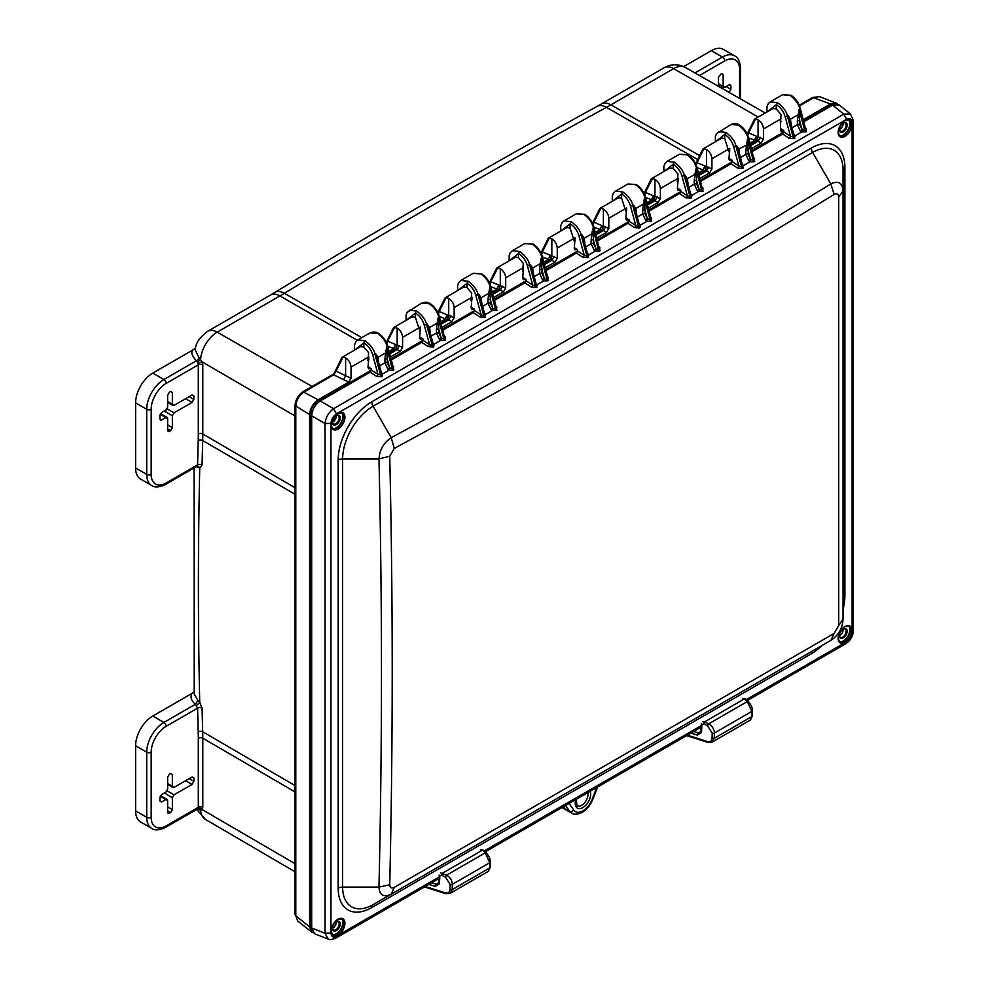 <?xml version="1.0" encoding="UTF-8"?>
<svg xmlns="http://www.w3.org/2000/svg" width="989" height="989" viewBox="0 0 989 989"><rect width="100%" height="100%" fill="white"/><g stroke="black" fill="none" stroke-linecap="round" stroke-linejoin="round"><path stroke-width="1.48" d="M336.334 921.711A5.464 3.152 120 0 0 332.465 928.411A5.464 3.152 120 0 0 336.334 930.637A5.464 3.152 120 0 0 340.204 923.936A5.464 3.152 120 0 0 336.334 921.711L336.334 921.711M332.477 928.09A4.735 2.732 120 0 0 333.441 929.981A4.735 2.732 120 0 0 335.815 929.747A4.735 2.732 120 0 0 338.918 925.568A4.735 2.732 120 0 0 338.189 921.773A4.735 2.732 120 0 0 336.062 921.872M336.223 921.797A4.735 2.732 -60 0 1 332.897 928.053A4.735 2.732 -60 0 1 332.489 928.263M843.308 629.016A5.464 3.152 120 0 0 839.438 635.704A5.464 3.152 120 0 0 843.308 637.942A5.464 3.152 120 0 0 847.165 631.242A5.464 3.152 120 0 0 843.308 629.016L843.308 629.016M839.649 635.482L839.451 635.371A4.735 2.732 120 0 0 840.415 637.287A4.735 2.732 120 0 0 842.789 637.052A4.735 2.732 120 0 0 845.879 632.873A4.735 2.732 120 0 0 845.162 629.078A4.735 2.732 120 0 0 843.036 629.177M843.197 629.103A4.735 2.732 -60 0 1 839.871 635.358A4.735 2.732 -60 0 1 839.463 635.568M843.308 122.982A5.464 3.152 120 0 0 839.438 129.683A5.464 3.152 120 0 0 843.308 131.908A5.464 3.152 120 0 0 847.165 125.22A5.464 3.152 120 0 0 843.308 122.982L843.308 122.982M839.451 129.374A4.735 2.732 120 0 0 840.415 131.253A4.735 2.732 120 0 0 842.789 131.018A4.735 2.732 120 0 0 845.879 126.839A4.735 2.732 120 0 0 845.162 123.044A4.735 2.732 120 0 0 843.036 123.155M843.197 123.081A4.735 2.732 -60 0 1 839.871 129.336A4.735 2.732 -60 0 1 839.463 129.534M336.334 415.677A5.464 3.152 120 0 0 332.465 422.377A5.464 3.152 120 0 0 336.334 424.615A5.464 3.152 120 0 0 340.204 417.914A5.464 3.152 120 0 0 336.334 415.677L336.334 415.677M332.477 422.068A4.735 2.732 120 0 0 333.441 423.947A4.735 2.732 120 0 0 335.815 423.712A4.735 2.732 120 0 0 338.918 419.546A4.735 2.732 120 0 0 338.189 415.739A4.735 2.732 120 0 0 336.062 415.85M336.223 415.776A4.735 2.732 -60 0 1 335.617 418.854L334.851 420.177A4.735 2.732 -60 0 1 332.897 422.031A4.735 2.732 -60 0 1 332.489 422.241M358.933 347.584L359.922 346.583L363.828 347.015L368.65 352.702L367.883 360.379M419.633 330.487L415.38 317.259L411.473 316.826L410.484 317.815M470.987 300.841L471.765 293.177L466.944 287.49L463.037 287.057L462.036 288.046M522.551 271.073L523.317 263.408L518.496 257.721L514.589 257.288L513.6 258.277M574.3 241.192L570.06 227.952L566.141 227.519L565.152 228.521M625.852 211.423L621.611 198.196L617.705 197.763L616.716 198.752M677.218 181.778L677.984 174.101L673.163 168.427L669.256 167.994L668.267 168.983M728.967 151.886L724.727 138.658L720.808 138.225L719.819 139.214M780.333 122.253L781.1 114.576L776.278 108.889L772.372 108.456L771.383 109.458M598.79 246.929L593.548 228.1C592.065 222.389 588.851 217.827 583.893 214.415L576.29 213.809M599.037 247.646L594.068 227.495C592.362 221.672 589.259 217.283 584.746 214.329L576.389 213.748L563.99 220.906L571.259 221.709L570.06 223.786C574.3 226.382 577.255 230.375 578.911 235.741L581.223 235.221C580.358 230.585 577.044 226.085 571.259 221.709M587.837 254.754L581.952 234.801L584.227 238.25L584.969 243.764M583.782 239.276A1.706 1.236 160 0 1 584.227 238.25L591.805 233.874L592.819 228.521L593.029 233.936L591.805 233.874L591.125 240.129A1.706 0.977 -0.4 0 1 593.511 240.104L593.029 233.936M650.342 217.16L645.1 198.332C643.616 192.62 640.402 188.058 635.445 184.646L627.842 184.041M615.517 191.161L622.81 191.94L621.611 194.029C625.852 196.626 628.806 200.606 630.463 205.984L632.775 205.452C631.922 200.829 628.596 196.317 622.81 191.94M650.589 217.877L650.094 219.768L647.362 218.742L645.1 213.933L645.075 210.336A1.706 0.977 -0.4 0 0 642.689 210.36L643.357 204.105L635.779 208.481A1.706 1.236 160 0 0 635.334 209.507L633.504 205.032L635.779 208.481L636.52 214.007M643.357 204.105L644.371 198.752L644.581 204.179L643.357 204.105M701.906 187.403L696.664 168.563C695.18 162.864 691.954 158.302 686.996 154.877L679.406 154.284M702.153 188.108L697.171 167.957C695.477 162.147 692.374 157.758 687.862 154.803L679.505 154.222L667.105 161.38L674.374 162.171L673.163 164.261C677.416 166.857 680.37 170.837 682.027 176.215L684.339 175.683C683.473 171.06 680.16 166.56 674.374 162.171M702.549 188.528L701.646 189.999L698.914 188.973L696.652 184.164L696.627 180.567A1.706 0.977 -0.4 0 0 694.241 180.591L694.921 174.336L687.343 178.712A1.706 1.236 160 0 0 686.885 179.751L685.056 175.263L687.343 178.712L688.084 184.238M694.921 174.336L695.935 168.983L696.132 174.41L694.921 174.336M753.457 157.634L753.21 160.243L750.466 159.204L748.203 154.395L748.191 150.81A1.706 0.977 -0.4 0 0 745.805 150.823L747.486 139.226L748.314 137.941L748.216 138.806C747.363 134.133 744.148 129.571 738.56 125.121L730.958 124.515M718.632 131.636L725.926 132.415L724.727 134.492C728.967 137.088 731.922 141.068 733.578 146.446L735.89 145.915C735.037 141.291 731.712 136.791 725.926 132.415M747.696 144.641L747.486 139.226L753.21 160.243A1.706 0.977 -120 0 0 754.236 161.739L750.045 161.8L748.908 161.009L750.466 159.204L748.191 150.81L747.696 144.641L738.894 148.943A1.706 1.236 160 0 0 738.449 149.982L736.62 145.494L738.894 148.943L739.636 154.469M392.559 365.992L387.317 347.164C385.834 341.452 382.619 336.89 377.662 333.478L370.059 332.873M381.247 372.42L382.694 373.879L381.321 373.162L381.247 374.992L375.721 353.864L377.551 358.339A1.706 1.236 160 0 1 377.996 357.313L375.721 353.864L374.992 354.285C374.139 349.649 370.813 345.149 365.028 340.772L357.746 339.981L355.694 341.947L354.458 345.087L354.495 350.143M378.738 362.827L378.738 362.753A1.706 0.977 179.7 0 1 378.738 362.753L377.996 357.313L385.574 352.937L386.6 347.584L386.798 352.999L385.574 352.937L384.906 359.192A1.706 0.977 -0.4 0 1 387.292 359.168L386.798 352.999M444.123 336.223L438.881 317.395C437.398 311.683 434.171 307.122 429.214 303.71L421.623 303.104M409.285 310.225L416.592 311.003C422.377 315.38 425.69 319.892 426.556 324.516L427.273 324.095L429.56 327.544L430.302 332.984A1.706 0.977 179.7 0 1 430.302 332.984L430.302 333.07M432.799 342.651L434.258 344.11L432.873 343.393L432.799 345.223L427.273 324.095L429.102 328.571A1.706 1.236 160 0 1 429.56 327.544L437.138 323.168L438.152 317.815L438.362 323.242L437.138 323.168L436.458 329.424A1.706 0.977 -0.4 0 1 438.844 329.399L438.362 323.242M495.674 306.466L490.433 287.626C488.949 281.927 485.735 277.365 480.778 273.941L473.175 273.347M481.618 273.854L473.286 273.285L460.874 280.443L468.143 281.235C473.929 285.623 477.254 290.123 478.107 294.747L478.837 294.326L481.111 297.776L481.853 303.302M484.363 312.883L485.809 314.354L484.437 313.637L484.35 315.454L478.837 294.326L480.666 298.814A1.706 1.236 160 0 1 481.111 297.776L488.69 293.399L489.703 288.046L489.914 293.473L488.69 293.399L488.022 299.655A1.706 0.977 -0.4 0 1 490.408 299.63L489.914 293.473M547.226 276.697L541.997 257.869C540.513 252.158 537.287 247.596 532.329 244.184L524.739 243.578M512.401 250.699L519.707 251.478L518.496 253.555C522.748 256.151 525.691 260.132 527.347 265.509L529.659 264.978C528.806 260.354 525.48 255.854 519.707 251.478M547.473 277.402L546.979 279.306L544.247 278.268L541.984 273.459L541.96 269.873A1.706 0.977 -0.4 0 0 539.574 269.886L540.241 263.643L532.663 268.007A1.706 1.236 160 0 0 532.218 269.045L530.388 264.558L532.663 268.007L533.405 273.446A1.706 0.977 179.7 0 1 533.405 273.446L533.405 273.533M540.241 263.643L541.267 258.29L541.465 263.704L540.241 263.643M782.509 94.746L790.112 95.352C795.7 99.802 798.927 104.364 799.78 109.037L799.05 109.458L797.357 121.066A1.706 0.977 -0.4 0 1 799.742 121.041L799.248 114.872L798.024 114.811L790.446 119.187L791.188 124.626A1.706 0.977 179.7 0 1 791.188 124.626L791.188 124.701M770.184 101.867L777.478 102.646C783.263 107.022 786.589 111.522 787.442 116.158L788.171 115.738L790.446 119.187A1.706 1.236 160 0 0 790.001 120.213L794.068 135.691M569.108 803.427L573.781 810.078A3.165 2.497 144.9 0 1 569.652 811.215A18.123 10.459 120 0 0 571.803 813.168L567.414 810.757A18.222 10.52 -60 0 1 565.251 808.792L563.681 806.567M793.697 134.294L795.144 135.753L793.771 135.036L793.697 136.865L790.458 136.272L785.13 116.677C783.473 111.312 780.531 107.319 776.278 104.723L777.478 102.646M392.806 366.709L392.843 368.291L390.074 368.106L389.147 370.158L382.694 373.879L381.742 376.797L376.722 376.426L370.195 372.136L320.238 400.965C315.071 404.575 312.215 409.52 311.683 415.8L325.06 423.515C325.727 417.383 328.583 412.438 333.614 408.692L843.815 114.131L850.466 113.945L853.396 120.695L852.11 122.488L852.11 632.231C851.776 636.211 849.947 639.376 846.633 641.725L746.312 699.643M381.321 373.162L382.273 376.488M381.247 374.992L378.008 374.398A1.706 0.878 -56.7 0 1 376.722 376.426M368.032 366.696L371.394 368.712L371.394 370.084L378.008 374.398L372.68 354.804C371.023 349.438 368.069 345.445 363.828 342.849L354.853 349.933M365.028 340.772L363.828 342.849L363.828 347.015M793.771 135.036L788.171 115.738L790.001 120.213M793.376 134.43L794.216 134.85M377.551 358.339L381.606 373.817M380.926 372.556L381.766 372.977M599.433 248.054L598.543 249.537L596.305 249.043L593.536 243.69A1.706 0.977 -0.4 0 0 591.15 243.714L591.125 240.129M593.536 243.69L593.511 240.104L595.798 248.499L594.241 250.304L591.15 243.714L585.772 246.83M587.466 253.357L588.925 254.816L587.553 254.099L586.934 256.238A1.706 0.977 -120 0 0 587.961 257.733L582.954 257.363L576.414 253.073L546.002 270.627M587.553 254.099L581.952 234.801L581.223 235.221L586.934 256.238L584.239 255.335A1.706 0.878 -56.7 0 1 582.954 257.363M578.911 235.741L584.239 255.335L577.613 251.021L576.414 253.073M791.324 96.044L790.112 95.352L791.324 96.044M766.945 112.017L766.957 106.738L768.07 103.944L770.221 101.842L782.62 94.684L790.953 95.265C795.49 98.22 798.593 102.609 800.286 108.431L806.319 131.661L801.597 132.031L800.46 131.24L797.381 124.651L797.357 121.066M742.146 164.05L743.592 165.522L742.22 164.804L741.602 166.931A1.706 0.977 -120 0 0 742.628 168.439L737.621 168.068L731.081 163.766L700.669 181.333M742.22 164.804L736.62 145.494L735.89 145.915L741.602 166.931L738.907 166.028A1.706 0.878 -56.7 0 1 737.621 168.068M733.578 146.446L738.907 166.028L732.293 161.726L731.081 163.766M715.752 141.563L724.727 134.492L724.727 138.658M753.705 158.339L748.735 138.188C747.041 132.378 743.926 127.989 739.413 125.034C737.275 123.477 734.493 123.291 731.069 124.453L716.506 133.7L715.406 136.507L715.393 141.773M728.93 158.339L732.293 160.342L732.293 161.726M750.972 159.748L750.045 161.8L743.592 165.522L742.628 168.439M741.824 164.199L742.665 164.619M738.449 149.982L742.504 165.447M748.908 161.009L745.817 154.42L745.805 150.823M754.026 158.438A1.706 0.915 125 0 0 754.57 158.277L754.236 161.739M754.113 158.759L753.742 159.934L754.768 161.43M690.582 193.819L692.04 195.29L690.656 194.573L690.05 196.7A1.706 0.977 -120 0 0 691.076 198.196L686.057 197.825L679.53 193.535L649.118 211.102M690.656 194.573L685.056 175.263L684.339 175.683L690.05 196.7L687.355 195.797A1.706 0.878 -56.7 0 1 686.057 197.825M682.027 176.215L687.355 195.797L680.729 191.483L679.53 193.535M664.2 171.332L673.163 164.261L673.163 168.427M677.366 188.108L680.729 190.111L680.729 191.483M699.421 189.517L698.494 191.557L692.04 195.29L691.076 198.196M690.26 193.968L691.101 194.376M686.885 179.751L690.952 195.216M696.751 167.71L695.935 168.983L701.646 189.999A1.706 0.977 -120 0 0 702.672 191.507L697.344 190.778L694.266 184.189L694.241 180.591M696.132 174.41L696.627 180.567L698.914 188.973L697.344 190.778M702.462 188.207A1.706 0.915 125 0 0 703.018 188.034L702.672 191.507M688.208 155.582L686.996 154.877L688.208 155.582M639.03 223.588L640.476 225.047L639.104 224.33L638.498 226.469A1.706 0.977 -120 0 0 639.524 227.965L634.505 227.594L627.978 223.304L597.554 240.859M639.104 224.33L633.504 205.032L632.775 205.452L638.498 226.469L635.791 225.566A1.706 0.878 -56.7 0 1 634.505 227.594M630.463 205.984L635.791 225.566L629.177 221.252L627.978 223.304M612.636 201.101L621.611 194.029L621.611 198.196M650.997 218.285L645.619 197.726C643.926 191.903 640.823 187.527 636.298 184.572L627.953 183.979L615.541 191.149L613.39 193.238L612.29 196.045L612.278 201.311M625.814 217.877L629.177 219.879L629.177 221.252M647.857 219.274L646.93 221.326L640.476 225.047L639.524 227.965M638.709 223.737L639.549 224.144M635.334 209.507L639.389 224.985M645.199 197.479L644.371 198.752L650.094 219.768A1.706 0.977 -120 0 0 651.121 221.264L646.93 221.326L645.792 220.535L642.714 213.958L642.689 210.36M644.581 204.179L645.075 210.336L647.362 218.742L645.792 220.535M650.91 217.976A1.706 0.915 125 0 0 651.467 217.803L651.121 221.264M636.644 185.339L635.445 184.646L636.644 185.339M535.914 283.114L537.361 284.585L535.989 283.868L535.383 285.994A1.706 0.977 -120 0 0 536.409 287.502L531.39 287.131L524.862 282.829L494.451 300.396M535.989 283.868L530.388 264.558L529.659 264.978L535.383 285.994L532.675 285.092A1.706 0.878 -56.7 0 1 531.39 287.131M527.347 265.509L532.675 285.092L526.061 280.789L524.862 282.829M509.533 260.626L518.496 253.555L518.496 257.721M547.881 277.822L542.504 257.251C540.81 251.441 537.707 247.052 533.195 244.098L524.838 243.517L512.438 250.674L510.287 252.764L509.174 255.57L509.162 260.836M522.699 277.402L526.061 279.405L526.061 280.789L494.141 299.247M544.741 278.811L543.814 280.864L537.361 284.585L536.409 287.502M535.593 283.262L536.434 283.682M532.218 269.045L536.285 284.511M542.083 257.004L541.267 258.29L546.979 279.306A1.706 0.977 -120 0 0 548.005 280.802L543.814 280.864L542.677 280.072L539.598 273.483L539.574 269.886M541.465 263.704L541.96 269.873L544.247 278.268L542.677 280.072M547.795 277.501A1.706 0.915 125 0 0 548.351 277.34L548.005 280.802M533.541 244.876L532.329 244.184L533.541 244.876M484.437 313.637L483.819 315.763A1.706 0.977 -120 0 0 484.845 317.259L479.838 316.888L473.298 312.598L442.887 330.165M471.147 307.171L474.51 309.174L474.51 310.546L481.124 314.861L475.796 295.278L478.107 294.747L483.819 315.763L481.124 314.861A1.706 0.878 -56.7 0 1 479.838 316.888M474.51 310.546L473.298 312.598M457.969 290.395L466.944 283.324L468.143 281.235M466.944 287.49L466.944 283.324C471.184 285.92 474.139 289.901 475.796 295.278M495.922 307.171L495.959 308.753L493.19 308.58L492.262 310.62L485.809 314.354L484.845 317.259M484.041 313.031L484.882 313.439M480.666 298.814L484.721 314.279M490.532 286.773L489.703 288.046L495.427 309.062A1.706 0.977 -120 0 0 496.453 310.571L491.125 309.841L488.047 303.252L488.022 299.655M493.19 308.58L492.683 308.036L491.125 309.841M490.42 303.227L490.408 299.63L492.683 308.036L490.42 303.227A1.706 0.977 -0.4 0 0 488.047 303.252L482.657 306.355M496.243 307.27A1.706 0.915 125 0 0 496.799 307.097L496.453 310.571M481.977 274.645L480.778 273.941L481.977 274.645M432.873 343.393L432.267 345.532A1.706 0.977 -120 0 0 433.293 347.028L428.286 346.657L421.747 342.367L391.335 359.922M419.583 336.94L422.946 338.943L422.946 340.315L429.572 344.629L424.244 325.047L426.556 324.516L432.267 345.532L429.572 344.629A1.706 0.878 -56.7 0 1 428.286 346.657M391.038 358.784L422.946 340.352L421.747 342.367M406.417 320.164L415.38 313.093L416.592 311.003M415.38 317.259L415.38 313.093C419.633 315.689 422.587 319.67 424.244 325.047M444.37 336.94L439.4 316.789C437.694 310.966 434.591 306.59 430.079 303.635C427.94 302.078 425.159 301.88 421.722 303.042L407.171 312.301L406.059 315.108L406.059 320.374M444.766 337.348L443.863 338.831L441.638 338.337L440.711 340.389L434.258 344.11L433.293 347.028M432.49 342.8L433.33 343.208M429.102 328.571L433.17 344.048M438.968 316.542L438.152 317.815L443.863 338.831A1.706 0.977 -120 0 0 444.889 340.327L440.711 340.389L439.561 339.61L436.483 333.021L436.458 329.424M441.638 338.337L441.131 337.805L439.561 339.61M438.869 332.996L438.844 329.399L441.131 337.805L438.869 332.996A1.706 0.977 -0.4 0 0 436.483 333.021L431.093 336.124M444.679 337.039A1.706 0.915 125 0 0 445.235 336.866L444.889 340.327M430.425 304.402L429.214 303.71L430.425 304.402M561.084 230.87L570.06 223.786L570.06 227.952M574.263 247.633L577.613 249.648L577.613 251.021M596.305 249.043L595.378 251.095L588.925 254.816L587.961 257.733M587.157 253.493L587.998 253.913M593.647 227.235L592.819 228.521L598.543 249.537A1.706 0.977 -120 0 0 599.569 251.033L595.378 251.095L594.241 250.304M599.359 247.732A1.706 0.915 125 0 0 599.903 247.571L599.569 251.033M585.092 215.108L583.893 214.415L585.092 215.108M387.416 346.298L386.6 347.584L392.312 368.6A1.706 0.977 -120 0 0 393.338 370.096L389.147 370.158L388.009 369.367L384.931 362.778L384.906 359.192M390.074 368.106L389.579 367.574L388.009 369.367M387.317 362.753L387.292 359.168L389.579 367.574L387.317 362.753A1.706 0.977 -0.4 0 0 384.931 362.778L379.541 365.893M393.127 366.795A1.706 0.915 125 0 0 393.684 366.635L393.338 370.096M378.861 334.171L377.662 333.478L378.861 334.171M776.278 108.889L776.278 104.723L767.316 111.806M780.482 128.57L783.844 130.585L782.645 134.01L752.233 151.564M785.13 116.677L787.442 116.158L793.166 137.174A1.706 0.977 -120 0 0 794.192 138.67L789.173 138.299A1.706 0.878 -56.7 0 0 790.458 136.272L783.844 131.957L751.924 150.427M805.009 127.865L805.293 130.165L802.524 129.979L801.597 132.031L795.144 135.753L794.192 138.67M802.524 129.979L802.03 129.435L800.46 131.24M799.767 124.626L799.742 121.041L802.03 129.435L799.767 124.626A1.706 0.977 -0.4 0 0 797.381 124.651L791.991 127.766M799.248 114.872L799.05 109.458L804.762 130.474A1.706 0.977 -120 0 0 805.788 131.97M805.578 128.669A1.706 0.915 125 0 0 806.134 128.508L806.319 131.661M371.394 370.084L370.195 372.136M834.172 633.393L838.697 625.555L838.697 197.021C838.412 193.943 836.904 193.09 834.172 194.425A13852.688 11310.649 -120 0 1 394.265 448.413L389.728 456.226A13817.27 11281.807 0 0 1 392.213 670.493A13817.27 11281.807 0 0 1 389.728 884.759C389.938 887.801 391.459 888.666 394.265 887.368L834.172 633.393L830.945 640.316M843.048 619.188L843.048 190.976C842.393 182.718 838.313 180.369 830.809 183.929A13841.908 11301.847 -120 0 1 391.236 437.707C383.695 442.788 379.603 449.847 378.972 458.908A13806.514 11273.03 180 0 1 378.972 887.108C379.553 895.329 383.645 897.691 391.236 894.18L830.809 640.39C838.462 635.395 842.541 628.336 843.048 619.176L838.697 625.555M843.048 609.385A47.484 27.42 120 0 0 844.903 595.625A6.317 3.647 0 0 0 843.048 598.209L843.048 170.009A43.009 24.836 120 0 0 812.624 152.442L373.063 406.232A43.009 24.836 120 0 0 342.639 458.908L342.639 887.108A43.009 24.836 120 0 0 373.063 904.675L830.809 640.39M844.903 595.625L844.903 167.425A47.484 27.42 120 0 0 811.326 148.041L371.753 401.831A47.484 27.42 120 0 0 338.176 459.984L338.176 888.184A47.484 27.42 120 0 0 371.753 907.568A6.317 3.647 60 0 1 373.063 904.675L391.236 894.18L394.265 887.368M843.048 170.009L843.048 190.976L843.048 170.009A6.317 3.647 0 0 1 844.903 167.425M320.238 400.965L333.614 408.692L336.433 413.884L846.633 119.323L843.815 114.131L832.59 105.168L839.142 104.908L850.466 113.945M832.59 105.168L803.785 121.795M311.683 928.028L325.06 933.27L330.956 933.121L330.956 423.366L325.06 423.515L325.06 933.27L328.224 939.13L314.737 933.839L311.683 928.028L311.683 415.8M312.116 930.909L310.546 926.52L310.546 413.872C310.979 408.383 313.464 404.068 318.001 400.953L371.394 370.121M803.488 120.658L830.711 104.945L835.297 104.105M442.59 329.016L474.497 310.595M545.705 269.49L577.613 251.058M597.257 239.721L629.177 221.289M648.821 209.952L680.729 191.532M700.373 180.183L732.28 161.763M700.83 731.366L698.197 732.886L700.286 732.701L700.818 731.551L701.09 725.753M702.524 721.525L708.742 723.812C712.34 726.149 714.231 729.227 714.404 733.034L714.243 738.313L712.327 742.022L707.765 742.356L686.576 735.606M744.494 698.84L742.591 698.382L745.545 698.914L748.389 701.597A1.706 1.014 -46.7 0 0 747.338 701.522L744.494 698.84L745.755 699.557L744.494 698.84L704.798 721.76L703.674 723.849L707.617 725.901L712.204 733.096L712.055 738.375C711.746 741.12 710.164 742.17 707.296 741.503L687.355 735.161M712.327 742.022L750.441 720.017L751.838 716.605L751.838 711.425L747.338 701.522L708.742 723.812A1.706 0.705 117.5 0 0 707.617 725.901M693.759 731.464L698.197 732.886L697.319 735.111L701.522 732.416L701.893 724.653L703.674 723.849M438.745 882.67L436.112 884.191L438.201 884.005L438.745 882.868L439.017 877.058M440.439 872.83L446.657 875.129C450.267 877.453 452.146 880.531 452.332 884.339L452.171 889.618L450.242 893.327L445.693 893.66L424.504 886.923M482.422 850.157L480.518 849.699L483.46 850.231L486.304 852.914A1.706 1.014 -46.7 0 0 485.265 852.839L482.422 850.157L483.683 850.874L482.422 850.157L442.713 873.077L441.601 875.166L445.544 877.218L450.131 884.401L449.97 889.68C449.674 892.437 448.079 893.475 445.211 892.82L425.27 886.478M450.242 893.327L488.368 871.321L489.765 867.909L489.765 862.729L485.265 852.839L446.657 875.129A1.706 0.705 117.5 0 0 445.544 877.218M431.674 882.781L436.112 884.191L435.234 886.416L439.45 883.721L439.821 875.97L441.601 875.166M135.604 810.881L146.718 817.297A24.305 14.031 120 0 0 151.75 828.423L140.636 822.007A24.305 14.031 -60 0 1 135.604 810.881L135.604 745.793A24.305 14.031 -60 0 1 152.788 716.024L191.73 693.549C190.16 697.48 191.396 701.053 195.426 704.242L197.602 708.149A3.165 1.879 178.6 0 1 202.065 708.075A3.165 1.879 178.6 0 1 202.077 708.087A5469.121 3157.617 120 0 0 202.696 731.761L295.043 785.563M196.638 466.487L199.741 468.168L202.077 464.929A3.165 1.768 1.3 0 0 197.602 464.855A5472.285 3159.435 -60 0 1 198.22 440.451A240.661 138.942 120 0 0 198.307 433.986L198.307 364.83L166.14 383.398A21.14 12.202 120 0 0 151.181 409.298L151.181 474.386A21.14 12.202 120 0 0 166.14 483.015L197.602 464.855L196.86 466.351L165.484 484.462A3.165 1.83 60 0 0 166.14 483.015M370.306 368.625L368.674 368.798L368.032 367.364L368.872 356.806L368.192 359.452M345.618 357.882L345.618 375.733L335.988 371.06L333.75 374.819L304.352 391.792C299.037 395.316 296.193 400.261 295.785 406.627L295.785 915.814L309.606 926.854L309.606 414.601C310.15 408.321 313.006 403.376 318.174 399.779L348.796 382.088L351.033 378.206L351.033 367.104C350.687 363.198 348.882 360.132 345.618 357.882L343.096 357.103L334.035 374.979L333.318 374.262M421.957 338.918L420.214 339.14L419.583 337.706L420.436 327.038L419.756 329.683M420.436 327.038L402.585 337.348C402.251 333.441 400.446 330.363 397.17 328.125L393.684 327.52L394.648 327.334L387.676 341.267L402.585 347.411L400.36 351.28L390.556 356.942M473.508 309.149L471.778 309.372L471.147 307.938L471.988 297.281L471.308 299.914M471.988 297.281L454.149 307.579C453.803 303.672 451.998 300.594 448.722 298.357L446.2 297.578L439.227 311.498L454.149 317.753L451.911 321.623L442.132 327.272M525.072 279.393L523.329 279.603L522.699 278.181L523.552 267.512L522.872 270.145M523.552 267.512L505.7 277.81C505.367 273.904 503.549 270.825 500.286 268.588L497.764 267.809L490.791 281.729L505.7 287.984L503.463 291.854L493.684 297.504M576.624 249.624L574.881 249.834L574.263 248.412L575.104 237.743L574.424 240.389M575.104 237.743L557.264 248.041C556.918 244.135 555.113 241.069 551.837 238.819L549.315 238.04L542.343 251.972L557.264 258.228L555.027 262.097L545.248 267.735M628.188 219.855L626.445 220.077L625.814 218.643L626.655 207.974L625.975 210.62M626.655 207.974L608.816 218.285C608.47 214.378 606.665 211.3 603.389 209.062L600.879 208.271L593.894 222.204L608.816 228.459L606.578 232.328L596.8 237.978M679.74 190.086L677.997 190.308L677.366 188.874L678.219 178.218L677.539 180.851M678.219 178.218L660.368 188.516C660.034 184.609 658.229 181.531 654.953 179.293L652.431 178.515L645.458 192.435L660.368 198.69L658.142 202.56L648.364 208.209M731.291 160.329L729.548 160.539L728.93 159.118L729.771 148.449L729.091 151.082M729.771 148.449L711.932 158.747C711.586 154.84 709.781 151.762 706.505 149.524L703.983 148.746L697.01 162.666L711.932 168.921L709.694 172.791L699.915 178.44M783.647 131.03L781.199 131.76L780.482 130.264L780.655 121.326M781.322 118.68L763.483 128.978C763.149 125.071 761.332 122.006 758.069 119.756L755.547 118.977L748.574 132.909L763.483 139.165L761.246 143.034L751.467 148.671M351.033 378.206L345.618 375.733L343.579 379.702L334.035 374.979M593.351 223.366L592.127 224.083L593.894 222.204L593.177 224.812M599.643 209.186L600.879 208.271L599.643 209.186M438.671 312.672L437.459 313.389L439.227 311.498L438.51 314.106M445.235 297.751L464.385 286.699M387.119 342.429L385.895 343.146L387.676 341.267L386.946 343.875M393.424 328.249L393.684 327.52L393.424 328.249M562.815 807.061L563.186 807.605A18.222 10.52 120 0 0 565.127 809.435A18.222 10.52 120 0 0 566.338 809.991M439.326 316.529L447.3 319.571A3.152 1.755 61.7 0 1 447.597 319.521L448.783 319.818L451.009 315.948M447.597 319.521L448.722 315.343L448.722 298.357M441.069 323.18L447.3 319.571L448.178 315.491M387.762 346.286L395.748 349.315A3.152 1.755 61.7 0 1 396.045 349.253L397.195 349.525L399.395 345.631M396.045 349.253L397.17 345.074L397.17 328.125M389.505 352.912L395.748 349.315L396.601 345.235M402.585 337.348L402.585 347.411M386.847 343.616L387.54 341.304M454.149 307.579L454.149 317.753M438.399 313.859L439.091 311.535M490.878 286.761L498.864 289.802A3.152 1.755 61.7 0 1 499.148 289.752L500.335 290.049L502.573 286.18M499.148 289.752L500.286 285.574L500.286 268.588M505.7 277.81L505.7 287.984M492.621 293.412L498.864 289.802L499.729 285.722M489.963 284.09L490.791 281.729L490.062 284.338M542.442 256.992L550.416 260.045A3.152 1.755 61.7 0 1 550.712 259.983L551.887 260.28L554.124 256.411M550.712 259.983L551.837 255.817L551.837 238.819M557.264 248.041L557.264 258.228M544.173 263.643L550.416 260.045L551.293 255.953M541.515 254.321L542.343 251.972L541.613 254.581M593.993 227.223L601.98 230.276A3.152 1.755 61.7 0 1 602.264 230.214L603.451 230.524L605.676 226.654M602.264 230.214L603.389 226.048L603.389 209.062M608.816 218.285L608.816 228.459M595.737 233.874L601.98 230.276L602.845 226.184M593.066 224.552L593.759 222.241M645.545 197.466L653.531 200.507A3.152 1.755 61.7 0 1 653.816 200.458L655.002 200.755L657.24 196.885M660.368 188.516L660.368 198.69M654.953 179.293L654.953 196.279L653.816 200.458M647.288 204.117L653.531 200.507L654.397 196.428M644.63 194.796L645.458 192.435L644.729 195.043M697.109 167.697L705.083 170.738A3.152 1.755 61.7 0 1 705.38 170.689L706.554 170.986L708.792 167.116M711.932 158.747L711.932 168.921M706.505 149.524L706.505 166.511L705.38 170.689M698.84 174.348L705.083 170.738L705.961 166.659M696.182 165.027L697.01 162.666L696.293 165.274M748.661 137.928L756.647 140.982A3.152 1.755 61.7 0 1 756.931 140.92L758.118 141.217L760.356 137.347M763.483 128.978L763.483 139.165M758.069 119.756L758.069 136.754L756.931 140.92M750.404 144.579L756.647 140.982L757.512 136.89M747.746 135.258L748.574 132.909L747.845 135.518M748.018 134.071L746.794 134.788L748.438 132.934M754.31 119.892L755.547 118.977M696.874 162.703L695.848 163.618M702.759 149.66L703.983 148.746L702.759 149.66M645.322 192.472L644.296 193.374M651.207 179.417L652.431 178.515M542.207 251.997L540.575 253.852L541.787 253.135M548.091 238.955L549.315 238.04M490.655 281.766L489.011 283.62L490.235 282.903M496.54 268.724L497.764 267.809M341.86 358.018L343.096 357.103M318.174 399.779L302.968 391.743L333.33 374.213L335.988 371.06M295.785 915.814L297.714 920.969L295.785 915.814M309.606 926.854L311.609 932.058L313.266 932.85M837.547 104.129L836.039 103.091L830.537 103.969L803.241 119.718M836.039 103.091L819.485 96.613L814.058 97.515L799.471 105.934M295.043 415.986L202.189 361.9A3.165 0.668 -21.1 0 0 198.01 363.359L196.391 360.775C191.977 356.065 190.778 352.492 192.781 350.032L152.788 373.113A24.305 14.031 120 0 0 135.604 402.882L135.604 467.97A24.305 14.031 120 0 0 140.636 479.096L151.75 485.512C154.729 487.738 159.303 487.392 165.484 484.462M202.077 464.929A3.165 1.768 1.3 0 0 202.065 464.929A5469.121 3157.617 -60 0 1 202.696 440.538A243.826 140.772 120 0 0 202.794 433.998L202.794 364.83L202.189 361.9L198.913 357.425A3.165 2.077 -52 0 1 196.391 360.775L163.902 379.529A24.305 14.031 120 0 0 146.718 409.298L146.718 474.386L135.604 467.97M718.447 86.327L718.447 77.191L721.438 73.483L723.157 74.472L723.157 86.377L724.875 87.378L729.165 84.893L730.883 85.882L730.883 89.331L729.054 92.373M730.401 84.782L730.883 85.882L729.202 84.881M718.447 83.57L723.639 87.489L718.447 84.337M721.438 73.483L723.157 74.472L721.463 73.47M683.696 66.609L711.314 50.649A24.305 14.031 -60 0 1 723.466 49.45L734.58 55.866A24.305 14.031 120 0 0 722.427 57.065L694.958 72.926M197.961 467.673L197.207 466.227A3.165 2.473 84.8 0 0 196.984 466.264M192.781 350.032L195.661 347.93M198.913 357.425L195.278 350.081C195.29 343.752 199.457 337.472 207.764 331.253A18.952 10.941 60 0 1 217.184 332.156L279.899 295.946A243.838 140.784 120 0 0 284.375 293.3A8774.445 5065.955 -60 0 1 606.43 107.356A243.838 140.784 120 0 0 610.905 104.846L673.62 68.637A23.513 13.574 -60 0 1 685.34 67.45L765.226 113.006M167.648 418.483L167.648 430.388L169.366 431.377L170.64 430.648L172.358 427.668L172.358 415.763L174.076 412.796L192.126 402.375L193.844 399.395L193.844 395.946L192.126 394.957L174.076 405.366L172.358 404.377L172.358 392.472L170.64 391.483L169.366 392.213L167.648 395.192L167.648 407.097L165.929 410.076L161.64 412.549L159.921 415.528L159.921 418.977L161.64 419.966L165.929 417.494L167.648 418.483L160.193 414.292M168.167 431.513L169.366 431.377L167.648 430.425M192.15 394.932L193.844 395.946L192.126 394.957M174.076 405.366L167.648 401.571M172.358 392.472L170.64 391.483L172.358 392.472M160.441 420.102L161.64 419.966L159.921 419.015M295.043 791.929L202.794 738.202L202.794 807.358L202.189 809.595L200.619 810.275L197.825 808.718M198.418 808.619A3.165 2.077 -52 0 1 198.913 809.657M198.22 731.835A240.661 138.942 -60 0 1 198.307 738.19A3.165 1.83 180 0 1 202.794 738.202A243.826 140.772 -60 0 0 202.696 731.761A3.165 1.879 178.4 0 1 202.696 731.761A3.165 1.879 178.4 0 0 198.22 731.835A5472.285 3159.435 120 0 1 197.602 708.149L166.14 726.309A3.165 1.83 -120 0 0 163.902 722.44L195.426 704.242L197.961 700.509L199.741 702.363L202.077 708.087M191.73 693.549L194.178 691.793M194.079 467.958L194.227 694.154L197.961 700.509M166.14 726.309A21.14 12.202 120 0 0 151.181 752.209L151.181 817.297A21.14 12.202 120 0 0 166.14 825.926L198.307 807.345L197.268 808.891M167.648 812.426L169.366 813.378L167.648 812.389L167.648 800.484L165.929 799.495L161.64 801.968L159.921 800.979L159.921 797.53L161.64 794.55L165.929 792.078L167.648 789.098L167.648 777.193L169.366 774.214L170.64 773.485L172.358 774.474L172.358 786.379L174.076 787.368L192.126 776.958L193.844 777.947L193.844 781.397L192.126 784.376L174.076 794.785L172.358 797.764L172.358 809.67L170.64 812.649L168.167 813.514M170.64 773.485L172.358 774.474L170.664 773.46M167.648 783.572L174.076 787.368M192.126 776.958L193.844 777.947L192.15 776.934M167.648 800.484L160.193 796.293M159.921 801.016L161.64 801.968L159.921 800.979M587.862 792.597A9.025 5.205 -60 0 1 581.668 805.306A9.025 5.205 -60 0 1 576.995 805.652L576.241 799.31M590.136 791.287A10.916 6.305 -60 0 1 582.941 807.593A10.916 6.305 -60 0 1 575.759 799.594M338.053 919.226A9.717 5.613 -60 0 1 344.926 923.194A9.717 5.613 -60 0 1 338.053 935.1A9.717 5.613 -60 0 1 331.179 931.131A9.717 5.613 -60 0 1 338.053 919.226A9.482 5.477 -60 0 1 342.614 918.855A9.482 5.477 -60 0 1 344.073 926.458A9.482 5.477 -60 0 1 337.879 934.803A9.482 5.477 -60 0 1 333.145 935.273A9.482 5.477 -60 0 1 331.179 931.032M341.885 918.558A9.482 5.477 -60 0 1 342.491 926.297A9.482 5.477 -60 0 1 336.507 934.012A9.482 5.477 -60 0 1 332.514 934.79M341.353 918.46A9.235 5.328 -60 0 1 342.243 925.964A9.235 5.328 -60 0 1 336.334 933.715A9.235 5.328 -60 0 1 332.156 934.382M845.026 626.532A9.717 5.613 120 0 0 838.153 638.437A9.717 5.613 120 0 0 845.026 642.405A9.717 5.613 120 0 0 851.9 630.5A9.717 5.613 120 0 0 845.026 626.532A9.482 5.477 -60 0 1 849.588 626.161A9.482 5.477 -60 0 1 851.047 633.751A9.482 5.477 -60 0 1 844.853 642.108A9.482 5.477 -60 0 1 840.106 642.578A9.482 5.477 -60 0 1 838.153 638.338M848.859 625.852A9.482 5.477 -60 0 1 849.464 633.603A9.482 5.477 -60 0 1 843.481 641.317A9.482 5.477 -60 0 1 839.488 642.096M848.327 625.753A9.235 5.328 -60 0 1 849.217 633.269A9.235 5.328 -60 0 1 843.308 641.02A9.235 5.328 -60 0 1 839.129 641.688M845.026 120.51A9.717 5.613 -60 0 1 851.9 124.478A9.717 5.613 -60 0 1 845.026 136.383A9.717 5.613 -60 0 1 838.153 132.415A9.717 5.613 -60 0 1 845.026 120.51A9.482 5.477 -60 0 1 849.588 120.139A9.482 5.477 -60 0 1 851.047 127.729A9.482 5.477 -60 0 1 844.853 136.086A9.482 5.477 -60 0 1 840.106 136.556A9.482 5.477 -60 0 1 838.153 132.316M848.859 119.83A9.482 5.477 -60 0 1 849.464 127.569A9.482 5.477 -60 0 1 843.481 135.283A9.482 5.477 -60 0 1 839.488 136.074M848.327 119.731A9.235 5.328 -60 0 1 849.217 127.247A9.235 5.328 -60 0 1 843.308 134.986A9.235 5.328 -60 0 1 839.129 135.654M338.053 413.204A9.717 5.613 120 0 0 331.179 425.109A9.717 5.613 120 0 0 338.053 429.078A9.717 5.613 120 0 0 344.926 417.173A9.717 5.613 120 0 0 338.053 413.204A9.482 5.477 -60 0 1 342.614 412.833A9.482 5.477 -60 0 1 344.073 420.424A9.482 5.477 -60 0 1 337.879 428.781A9.482 5.477 -60 0 1 333.145 429.251A9.482 5.477 -60 0 1 331.179 425.01M341.885 412.524A9.482 5.477 -60 0 1 342.491 420.276A9.482 5.477 -60 0 1 336.507 427.99A9.482 5.477 -60 0 1 332.514 428.769M341.353 412.425A9.235 5.328 -60 0 1 342.243 419.942A9.235 5.328 -60 0 1 336.334 427.693A9.235 5.328 -60 0 1 332.156 428.361M573.781 810.078A14.959 8.641 120 0 0 582.941 810.893A14.959 8.641 120 0 0 592.102 799.495A3.165 0.668 21.2 0 0 592.819 799.347L597.616 786.972M571.803 813.168L571.803 813.168C574.362 814.812 577.848 814.528 582.286 812.34C586.959 809.459 590.47 805.133 592.819 799.347M565.609 805.454L569.652 811.215L565.251 808.792M372.68 354.804L374.992 354.285L380.716 375.301A1.706 0.977 -120 0 0 381.742 376.797M799.78 109.037L805.293 130.165M742.133 166.622L743.159 168.13M740.44 157.535L745.817 154.42A1.706 0.977 -0.4 0 1 748.203 154.395M748.216 138.806L753.742 159.934M753.853 157.758L754.57 158.277M690.582 196.391L691.608 197.899M688.876 187.292L694.266 184.189A1.706 0.977 -0.4 0 1 696.652 184.164M702.289 187.527L703.018 188.034M702.178 189.69L703.204 191.198M639.03 226.16L640.056 227.655M637.324 217.061L642.714 213.958A1.706 0.977 -0.4 0 1 645.1 213.933M650.737 217.296L651.467 217.803M650.626 219.459L651.652 220.967M535.914 285.685L536.94 287.193M534.208 276.599L539.598 273.483A1.706 0.977 -0.4 0 1 541.984 273.459M547.622 276.821L548.351 277.34M547.51 278.997L548.536 280.493M484.35 315.454L485.376 316.962M496.07 306.59L496.799 307.097M495.959 308.753L496.985 310.262M432.799 345.223L433.825 346.719M444.506 336.359L445.235 336.866M444.395 338.522L445.421 340.031M587.466 255.928L588.492 257.424M599.074 249.228L600.1 250.724M599.173 247.065L599.903 247.571M392.843 368.291L393.869 369.787M392.954 366.128L393.684 366.635M789.173 138.299L782.645 134.01M793.697 136.865L794.723 138.361M805.405 128.001L806.134 128.508M371.753 907.568L811.326 653.778A6.317 3.647 60 0 1 812.624 650.886A43.009 24.836 120 0 0 812.637 650.886A43.009 24.836 120 0 0 812.76 650.811L373.063 904.675M811.326 148.041A6.317 3.647 -120 0 0 812.624 152.442L830.809 183.929L834.172 194.425M371.753 401.831A6.317 3.647 -120 0 0 373.063 406.232L391.236 437.707L394.265 448.413M389.728 884.759L378.972 887.108L342.639 887.108A6.317 3.647 180 0 0 338.176 888.184M338.176 459.984A6.317 3.647 180 0 1 342.639 458.908L378.972 458.908L389.728 456.226M838.697 197.021L843.048 190.976M811.326 653.778A47.484 27.42 120 0 0 822.316 645.298M333.701 421.45A61.034 35.233 -60 0 1 336.149 417.21M330.956 423.366C331.303 419.385 333.132 416.233 336.433 413.884M701.869 725.308L484.239 850.948M439.784 876.613L336.433 936.286C333.132 937.757 331.303 936.707 330.956 933.121M846.633 119.323C849.947 117.852 851.776 118.903 852.11 122.488M853.396 120.695L853.396 630.45L852.11 632.231M853.396 630.45C853.062 636.137 850.503 640.563 845.731 643.728L846.633 641.725M333.614 938.215L335.531 938.289L336.433 936.286M592.102 799.495L596.775 787.454M311.683 927.225L310.546 926.52M311.733 414.614L310.546 413.872M831.885 105.576L830.711 104.945M319.237 401.621L318.001 400.953M712.055 738.375L714.243 738.313L751.838 716.605L752.023 715.294M712.204 733.096A1.706 0.977 -178.3 0 0 714.404 733.034L751.838 711.425A1.706 1.014 -0 0 0 752.332 710.708L752.332 710.708C752.617 708.173 751.306 705.132 748.389 701.597M690.952 733.084L697.319 735.111M708.396 742.183L707.296 741.503L708.396 742.183M701.189 723.8A1.706 0.989 2.7 0 0 701.893 724.653M701.312 730.896L701.522 732.416M449.97 889.68L452.171 889.618L489.765 867.909L489.938 866.599M450.131 884.401A1.706 0.977 -178.3 0 0 452.332 884.339L489.765 862.729A1.706 1.014 -0 0 0 490.26 862.012L490.26 862.012C490.544 859.478 489.221 856.437 486.304 852.914M428.88 884.389L435.234 886.416M446.323 893.487L445.211 892.82L446.323 893.487M439.104 875.104A1.706 0.989 2.7 0 0 439.821 875.97M439.24 882.2L439.45 883.721M295.043 494.302L202.696 440.538A3.165 1.768 1.6 0 0 202.683 440.525A3.165 1.768 1.6 0 0 198.22 440.451M196.86 466.351L197.207 466.227A3.165 2.473 84.8 0 1 199.741 468.168A5469.108 3157.605 120 0 0 198.406 586.032A5469.108 3157.605 120 0 0 199.741 702.363A3.165 0.655 140.7 0 1 196.378 705.318M368.872 356.806L351.033 367.104M563.186 807.605L562.556 807.222M441.317 324.12L448.783 319.818L451.911 321.623M440.686 321.734L444.914 319.286L446.991 315.343M389.74 353.827L397.195 349.525L400.36 351.28M389.122 351.466L393.325 349.043L395.402 345.087M370.269 368.65L371.394 369.28M421.821 338.992L419.583 337.62M492.868 294.363L500.335 290.049L503.463 291.854M498.543 285.574L496.466 289.53L492.238 291.965M473.385 309.236L471.147 307.851M544.42 264.595L551.887 260.28L555.027 262.097M550.094 255.805L548.017 259.761L543.802 262.196M524.936 279.467L522.699 278.082M595.984 234.826L603.451 230.524L606.578 232.328M601.658 226.048L599.581 229.992L595.353 232.427M576.488 249.698L574.263 248.313M647.535 205.057L655.002 200.755L658.142 202.56M653.21 196.279L651.133 200.223L646.905 202.671M625.814 218.557L628.052 219.929M699.099 175.3L706.554 170.986L709.694 172.791M704.774 166.511L702.697 170.454L698.469 172.902M677.366 188.788L679.604 190.172M756.325 136.742L754.248 140.698L750.021 143.133M750.651 145.531L758.118 141.217L761.246 143.034M728.93 159.019L731.155 160.403M780.494 130.461L782.719 131.574M830.537 103.969L812.674 97.466L799.186 105.242M348.796 382.088L343.579 379.702M302.968 391.743L302.968 391.743C298.233 395.044 295.6 399.618 295.043 405.453L295.043 914.64M309.606 414.601L295.043 405.453M739.611 98.393L739.611 69.576A3.165 1.83 0 0 0 740.538 68.278C740.007 61.503 738.017 57.362 734.58 55.866M739.611 69.576A21.14 12.202 120 0 0 724.665 60.935L699.458 75.498M724.665 60.935A3.165 1.83 -120 0 0 722.427 57.065L711.314 50.649M361.813 337.632L284.375 293.3A18.952 10.656 58.7 0 0 274.93 292.398C382.298 227.198 489.666 165.212 597.047 106.441L664.2 67.722A18.952 10.941 60 0 1 673.62 68.637L758.229 117.048M601.485 103.932A18.952 10.941 60 0 1 610.905 104.846L699.631 155.619M697.678 159.563L606.43 107.356A18.952 11.225 61.3 0 0 597.047 106.441M357.313 340.265L279.899 295.946A18.952 10.941 60 0 0 270.479 295.043L274.93 292.398M312.091 386.476L217.184 332.156A23.513 13.574 -60 0 0 200.619 359.242A3.165 0.754 -36.6 0 1 197.268 361.9M729.165 92.311L719.46 86.896M730.883 89.331L726.26 86.575M135.604 402.882L146.718 409.298A3.165 1.83 180 0 0 151.181 409.298M151.181 474.386A3.165 1.83 180 0 1 146.718 474.386A24.305 14.031 120 0 0 151.75 485.512M166.14 383.398A3.165 1.83 -120 0 0 163.902 379.529L152.788 373.113M202.794 364.83A3.165 1.83 0 0 0 198.307 364.83L198.01 363.359M198.307 433.986A3.165 1.83 0 0 1 202.794 433.998L295.043 487.725M170.64 430.648L167.648 428.991M172.358 427.668L167.648 424.862M172.358 415.763L164.359 410.979M174.076 412.796L167.092 408.89M192.126 402.375L185.586 398.728M193.844 399.395L189.22 396.626M198.01 808.47A3.165 2.497 -145 0 1 202.189 809.595L295.043 863.669M196.7 809.348L205.391 819.374A23.513 13.574 -60 0 1 200.619 810.275A3.165 2.571 -93.3 0 0 198.208 808.619L165.484 827.373A3.165 1.83 60 0 0 166.14 825.926M152.788 716.024L163.902 722.44A24.305 14.031 120 0 0 146.718 752.209L146.718 817.297A3.165 1.83 180 0 0 151.181 817.297M151.181 752.209A3.165 1.83 180 0 1 146.718 752.209L135.604 745.793M198.307 738.19L198.307 807.345A3.165 1.83 180 0 1 202.794 807.358M170.64 812.649L167.648 810.98M172.358 809.67L167.648 806.863M193.844 781.397L189.22 778.627M192.126 784.376L185.586 780.729M174.076 794.785L167.092 790.891M172.358 797.764L164.359 792.98M333.145 935.273C329.77 930.624 331.389 925.308 338.003 919.337L342.614 918.855M840.106 642.578C836.743 637.93 838.363 632.614 844.977 626.643L849.588 626.161M840.106 136.556C836.743 131.896 838.363 126.592 844.977 120.621L849.588 120.139M333.145 429.251C329.77 424.59 331.389 419.287 338.003 413.315L342.614 412.833M732.293 160.923L728.93 158.908M667.105 161.38L664.954 163.469L663.842 166.276L663.842 171.542M680.729 190.679L677.366 188.676M629.177 220.448L625.814 218.445M526.061 279.986L522.699 277.971M460.874 280.443L458.723 282.533L457.623 285.339L457.61 290.605M474.51 309.742L471.147 307.74M496.33 307.591L490.952 287.02C489.258 281.21 486.143 276.821 481.631 273.866M422.946 339.511L419.583 337.509M563.99 220.906L561.839 223.007L560.738 225.801L560.726 231.08M577.613 250.217L574.263 248.214M378.503 333.392C376.376 331.834 373.607 331.649 370.17 332.811L357.758 339.969M393.214 367.117L387.836 346.558C386.143 340.735 383.04 336.347 378.515 333.392M783.844 131.154L780.482 129.139M328.224 939.13C328.867 940.032 331.303 939.748 335.531 938.289L438.943 878.578M845.731 643.728L747.288 700.558M701.028 727.274L485.203 851.875M750.441 720.017L752.345 715.888L752.332 710.708M488.368 871.321L490.26 867.192L490.26 862.012M368.131 359.811L368.909 359.366M419.695 330.042L420.461 329.597M471.246 300.273L472.013 299.828M522.798 270.504L523.577 270.059M574.362 240.747L575.128 240.302M625.913 210.978L626.692 210.533M677.477 181.21L678.244 180.764M729.029 151.441L729.795 150.996M780.581 121.684L781.359 121.239M592.498 223.279L599.705 208.667M437.83 312.586L445.038 297.961M386.266 342.342L393.486 327.73M561.999 807.543L565.127 809.435M695.613 163.754L702.82 149.141M644.049 193.523L651.269 178.898M540.946 253.048L548.153 238.423M489.382 282.817L496.602 268.192M754.619 119.125L773.719 108.098M703.031 148.906L722.168 137.867M651.479 178.675L670.604 167.636M599.927 208.444L619.052 197.404M548.363 238.213L567.488 227.161M496.812 267.97L515.937 256.93M393.696 327.507L412.821 316.468M342.145 357.276L361.269 346.224M334.505 372.556L341.934 357.486M297.714 920.969L311.609 932.058M819.485 96.613L812.674 97.466M740.538 98.925L740.538 68.278M664.2 67.722C671.197 63.865 678.244 63.778 685.34 67.45M207.764 331.253L270.479 295.043M172.84 405.49L167.648 402.338M167.129 417.358L160.49 413.711M205.391 819.374L295.043 871.779M151.75 828.423C154.729 830.649 159.303 830.29 165.484 827.373M160.49 795.712L167.129 799.359M167.648 784.339L172.84 787.479M747.165 133.985L754.384 119.36"/></g></svg>
